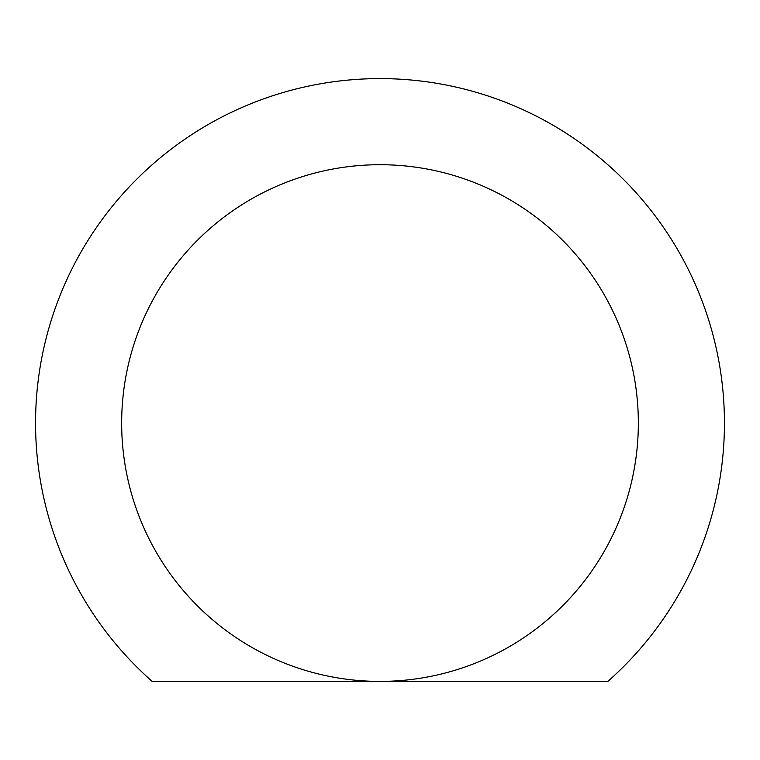 <?xml version="1.0" encoding="UTF-8"?>
<svg xmlns="http://www.w3.org/2000/svg" width="760" height="760" viewBox="0 0 760 760"><rect width="100%" height="100%" fill="white"/><g stroke="black" fill="none" stroke-linecap="round" stroke-linejoin="round"><path stroke-width="1.14" d="M152.161 681.397A344.46 344.46 0 0 1 380 78.603A344.46 344.46 0 0 1 607.839 681.397L380 681.397A258.343 258.343 0 0 1 121.657 423.054A258.343 258.343 0 0 1 380 164.711A258.343 258.343 0 0 1 638.343 423.054A258.343 258.343 0 0 1 380 681.397L152.161 681.397M121.657 423.054A258.343 258.343 0 0 1 380 164.711A258.343 258.343 0 0 1 638.343 423.054A258.343 258.343 0 0 1 380 681.397"/></g></svg>
